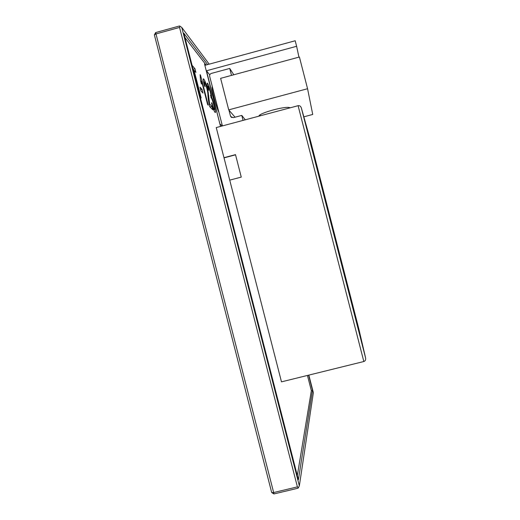 <?xml version="1.0" encoding="UTF-8"?>
<svg xmlns="http://www.w3.org/2000/svg" width="520" height="520" viewBox="0 0 520 520"><rect width="100%" height="100%" fill="white"/><g stroke="black" fill="none" stroke-linecap="round" stroke-linejoin="round"><path stroke-width="0.78" d="M179.556 27.437L179.868 26.13L179.446 26L155.636 32.565L154.356 34.912L155.785 33.989L179.556 27.437L297.401 486.876L298.311 487.884L297.973 488.131M209.19 64.162L181.76 27.43L299.344 485.836L313.358 392.691L308.841 375.102M207.617 64.591L183.853 33.248L298.389 479.746L312.52 390.364L308.614 375.154M193.518 70.376L194.031 70.233L195.923 72.423L194.987 68.764L192.094 65.37M193.18 69.251L194.987 68.764M193.05 69.108L200.415 97.266L201.156 98.013L194.031 70.233M200.493 80.438L200.096 74.666L200.512 75.153L208.208 105.144L207.597 104.526L201.572 81.035L201.416 84.045L200.493 80.438M200.707 81.27L201.572 81.035M210.931 97.481L211.62 97.292C212.011 95.108 207.922 82.089 207.239 83.2C206.875 83.376 207.129 85.345 208 89.109L208.741 90.389L208.117 86.158C208.708 85.495 211.633 96.291 210.678 95.355L210.431 95.427M211.542 103.077L211.926 102.98C213.219 107.51 214.052 109.707 214.416 109.564C215.28 109.701 211.75 96.805 211.146 98.026L210.678 95.355M211.926 102.98L211.478 102.837C213.219 109.051 214.487 112.275 215.286 112.509C216.333 113.081 213.401 100.451 211.62 97.292M209.612 104L208.175 92.047C206.453 84.552 204.867 80.126 203.417 78.773C202.982 78.949 203.3 81.237 204.373 85.644L205.101 86.736L204.36 81.855C205.342 81.809 207.961 91.962 207.877 93.997C207.955 97.474 208.559 101.686 209.671 106.62L212.817 109.798L211.946 106.405L209.612 104L209.092 104.137M209.983 106.938L211.946 106.405M200.642 89.7L202.026 89.323L199.979 87.113L200.967 90.942L202.995 93.093L202.026 89.323M297.317 475.566L311.356 390.65L307.45 375.44M311.356 390.65L312.52 390.364M206.076 65.007L184.958 37.544M363.831 361.524L281.489 381.856L216.249 127.562L298.096 105.697C299.611 105.469 300.683 106.177 301.32 107.822L365.638 358.118C365.865 359.86 365.268 360.997 363.831 361.524L298.096 105.697M322.849 190.041L345.059 276.503L322.849 190.041M346.502 281.723L358.716 329.992L346.502 281.723M365.638 358.118L358.722 328.445L309.94 138.606L301.32 107.822M205.413 65.189L204.542 64.064L220.539 126.419M229.736 180.135L241.261 177.099L235.502 154.642L223.977 157.697M228.969 110.169L230.458 115.966L231.335 117.273M245.271 119.815L241.774 115.408L233.344 117.656L230.711 116.578M241.774 115.408L243.055 120.406M231.504 75.394L229.717 68.439L211.367 73.411C210.015 73.931 209.45 74.906 209.671 76.343L222.391 125.924M229.717 68.439L233.792 74.776M359.359 332.8L316.361 166.133L359.197 332.846M356.642 320.944L319.95 178.152L356.642 320.944M314.821 159.12L310.453 142.103L314.821 159.12M308.847 136.708L315.666 163.228L308.847 136.708M314.262 155.669L319.767 177.073L314.262 155.669M224.016 157.879L235.547 154.83M235.047 117.202L228.716 109.87L220.623 78.338L299.409 57.011L307.561 88.725L312.735 114.459L303.843 116.825M258.908 116.168C258.752 113.016 287.307 105.378 290.043 107.848M228.716 109.87L307.561 88.725M204.867 65.338L295.197 40.762L296.621 46.286L206.486 70.772L209.755 74.886M296.621 46.286L298.942 57.135M212.277 86.509C211.022 87.126 216.19 107.25 218.894 112.301M219.96 124.163L206.486 70.772M220.175 124.111L222.15 125.99M181.76 27.43L179.868 26.13M299.344 485.836L298.311 487.884M273.995 493.851L155.636 32.565M297.999 488.209L273.936 493.948L271.674 492.505L154.394 34.964L271.674 492.505L273.37 492.615L297.401 486.876M231.907 117.591L230.458 115.966M365.606 358L301.353 107.939M208.091 86.177L207.409 86.359M214.396 109.564L213.668 109.766M204.334 81.861L203.573 82.069M260.065 114.933L260.286 115.804M288.639 107.491L288.815 108.18"/></g></svg>
